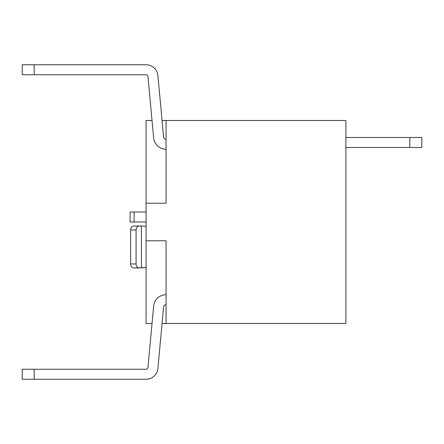<?xml version="1.0" encoding="UTF-8"?>
<svg xmlns="http://www.w3.org/2000/svg" width="444" height="444" viewBox="0 0 444 444"><rect width="100%" height="100%" fill="white"/><g stroke="black" fill="none" stroke-linecap="round" stroke-linejoin="round"><path stroke-width="0.67" d="M166.056 304.717A2.47 2.47 0 0 0 163.597 306.959L157.898 368.465L162.066 323.498L157.898 368.465L162.066 323.498L157.898 368.465L162.066 323.498L157.898 368.465L162.066 323.498L345.876 323.498L345.876 120.502L162.066 120.502L157.898 75.535A11.871 11.871 0 0 0 146.076 64.757L34.188 64.757L34.188 74.747L146.076 74.747A1.881 1.881 0 0 1 147.952 76.457L153.652 137.962A12.46 12.46 0 0 0 166.056 149.273M166.056 139.283A2.47 2.47 0 0 1 163.597 137.041L157.898 75.535M34.188 64.757L22.2 64.757L22.2 74.747L34.188 74.747M34.188 379.243L22.2 379.243L22.2 369.253L34.188 369.253L34.188 379.243L146.076 379.243A11.871 11.871 0 0 0 157.898 368.465M166.056 294.727A12.46 12.46 0 0 0 153.652 306.038L147.952 367.543A1.881 1.881 0 0 1 146.076 369.253L34.188 369.253M162.066 323.498L345.876 323.498L345.876 120.502L166.056 120.502L166.056 203.219L146.076 203.219L146.076 323.498L152.031 323.498L146.076 323.498L146.076 240.781L166.056 240.781L146.076 240.781L146.076 120.502L152.031 120.502L146.076 120.502L146.076 203.219L166.056 203.219L166.056 120.502L162.066 120.502M166.056 323.498L166.056 240.781L166.056 323.498M141.403 225.996L133.994 225.996A3.996 3.352 90 0 0 130.641 229.992L130.641 263.958L136.086 263.958A3.996 3.352 90 0 0 139.438 267.954L133.994 267.954L146.076 267.577L141.403 267.954L141.403 225.996L146.076 226.257M409.812 137.485L421.8 137.485L421.8 147.475L409.812 147.475L409.812 137.485L345.876 137.485M345.876 147.475L409.812 147.475M146.076 222L130.092 222L130.092 212.01L146.076 212.01M130.641 263.958A3.996 3.352 90 0 0 133.994 267.954M139.438 225.996A3.996 3.352 90 0 0 136.086 229.992L130.641 229.992M136.086 263.958L136.086 229.992M130.092 222L130.092 212.01M133.994 225.996L135.958 225.996M134.088 222L134.088 212.01"/></g></svg>

